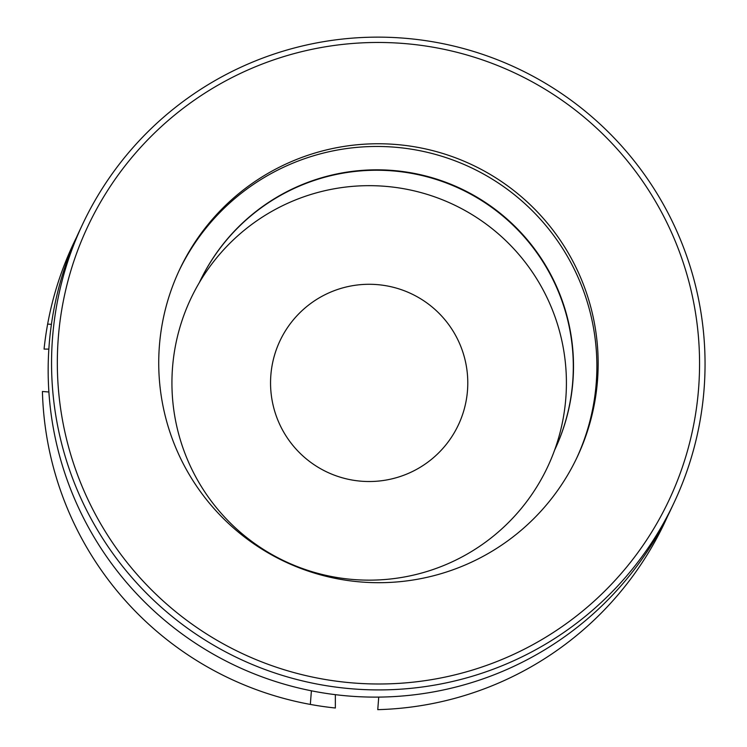 <?xml version="1.0" encoding="UTF-8"?>
<svg xmlns="http://www.w3.org/2000/svg" width="747" height="747" viewBox="0 0 747 747"><rect width="100%" height="100%" fill="white"/><g stroke="black" fill="none" stroke-linecap="round" stroke-linejoin="round"><path stroke-width="1.12" d="M48.872 391.998L42.42 391.493A326.859 326.859 0 0 0 335.356 708.007L335.356 694.663M76.437 237.49A326.859 326.859 0 0 0 44.064 349.092L48.844 349.092M389.589 42.672A321.219 320.659 -154.8 0 1 699.369 374.789A321.219 320.659 -154.8 0 1 367.3 683.785A321.219 320.659 -154.8 0 1 57.519 351.669A321.219 320.659 -154.8 0 1 389.589 42.672M389.645 37.35A326.859 326.29 -154.8 0 1 673.962 502.88A326.859 326.29 -154.8 0 1 366.964 689.705A326.859 326.29 -154.8 0 1 82.637 224.184A326.859 326.29 -154.8 0 1 389.645 37.35M179 270.881A219.786 219.403 -154.8 0 1 384.789 146.608A219.786 219.403 -154.8 0 1 576.609 458.284M370.82 582.557A219.786 219.403 -154.8 0 1 179.635 269.527A219.786 219.403 -154.8 0 1 386.068 143.9A219.786 219.403 -154.8 0 1 577.254 456.931A219.786 219.403 -154.8 0 1 370.82 582.557M199.412 282.413A196.396 196.05 -154.8 0 1 383.781 170.372A196.396 196.05 -154.8 0 1 554.722 449.881M199.3 282.665A196.396 196.05 -154.8 0 1 383.977 169.952A196.396 196.05 -154.8 0 1 554.825 449.666A196.396 196.05 -154.8 0 1 554.601 450.124M673.962 502.88L670.573 510.08A326.859 326.29 -154.8 0 1 363.565 696.904A326.859 326.29 -154.8 0 1 79.247 231.383L82.637 224.184M172.52 367.664A197.245 197.245 0 0 0 353.929 579.56A197.245 197.245 0 0 0 565.824 398.142A197.245 197.245 0 0 0 384.406 186.255A197.245 197.245 0 0 0 172.52 367.664M467.491 390.522A98.623 98.623 0 0 0 376.787 284.579A98.623 98.623 0 0 0 270.844 375.283A98.623 98.623 0 0 0 361.548 481.227A98.623 98.623 0 0 0 467.491 390.522M51.403 324.366L47.649 324.077M311.396 690.807L310.332 704.421M378.729 697.1L377.758 709.65A326.859 326.859 0 0 0 667.641 516.13"/></g></svg>
